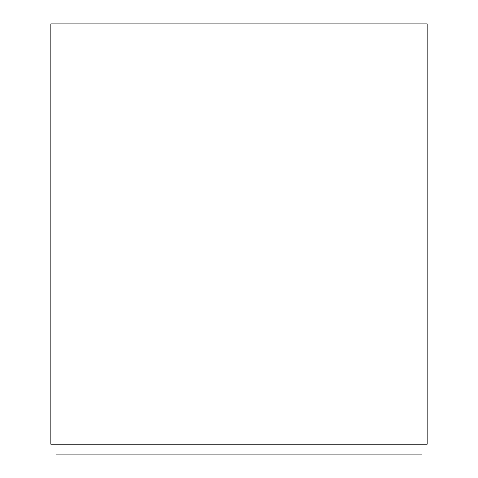 <?xml version="1.0" encoding="UTF-8"?>
<svg xmlns="http://www.w3.org/2000/svg" width="478" height="478" viewBox="0 0 478 478"><rect width="100%" height="100%" fill="white"/><g stroke="black" fill="none" stroke-linecap="round" stroke-linejoin="round"><path stroke-width="0.72" d="M50.847 444.211L427.153 444.211L427.153 23.9L50.847 23.9L50.847 444.211M421.698 454.1L56.302 454.1L421.96 454.1L421.96 444.211M56.04 454.1L56.04 444.211"/></g></svg>
